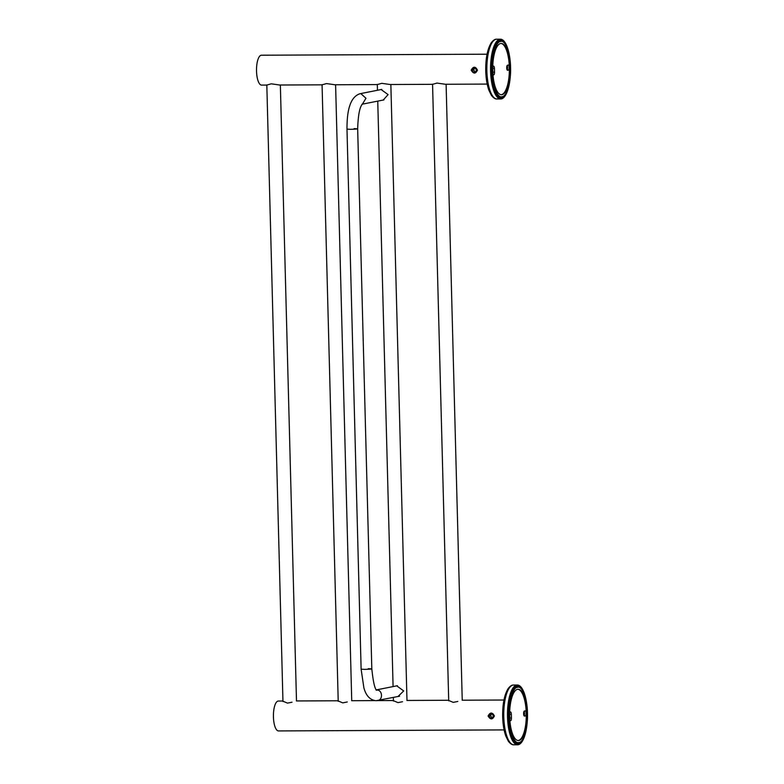 <?xml version="1.0" encoding="UTF-8"?>
<svg xmlns="http://www.w3.org/2000/svg" width="784" height="784" viewBox="0 0 784 784"><rect width="100%" height="100%" fill="white"/><g stroke="black" fill="none" stroke-linecap="round" stroke-linejoin="round"><path stroke-width="1.18" d="M488.089 715.998C490.196 712.097 492.303 712.088 494.39 715.968C492.499 719.83 490.402 719.839 488.089 715.998M347.292 701.964L342.735 702.866L338.208 700.965M402.535 701.719L397.978 702.621L393.45 700.72M457.787 701.464L453.23 702.366L448.703 700.465M292.04 702.209L287.483 703.111L282.955 701.21M282.955 701.014L278.359 701.043A14.945 5.008 89.7 0 0 273.43 716.968A14.945 5.008 89.7 0 0 278.487 730.923L504.092 729.904M471.184 70.178C473.291 66.277 475.388 66.268 477.476 70.148C475.594 74.01 473.497 74.019 471.184 70.178M487.05 54.204L261.444 55.213A14.945 5.008 89.7 0 0 256.525 71.148A14.945 5.008 89.7 0 0 261.582 85.103L266.825 85.074L271.264 83.819L279.633 85.015L322.067 84.829L326.516 83.574L334.876 84.77L377.32 84.574L381.769 83.32L390.128 84.515L432.572 84.329L437.011 83.075L445.381 84.27L487.187 84.084M380.367 89.699L381.053 89.494L388.09 94.609L383.16 100.117L382.367 100.205M395.979 686.01L396.675 685.814L403.701 690.92L397.978 696.525M398.164 696.486L398.821 696.417M382.553 100.166L383.2 100.097M396.763 685.794L396.175 685.971M381.151 89.474L380.563 89.66M527.446 712.95C527.456 699.181 522.017 685.216 517.479 687.333C512.873 687.098 508.248 703.13 509.002 716.723L509.002 716.85C508.992 730.619 514.431 744.584 518.969 742.458C523.575 742.703 528.2 726.67 527.446 713.077L527.446 712.95M524.016 715.694A2.538 0.853 89.7 0 0 524.476 713.254A2.538 0.853 89.7 0 0 524.084 711.284M526.074 713.244A2.538 0.853 -90.3 0 1 525.29 715.939L524.535 716.096A2.538 0.853 -90.3 0 1 524.476 716.096A2.538 0.853 -90.3 0 1 523.624 713.646A2.538 0.853 -90.3 0 1 524.408 711.029L525.153 710.882A2.538 0.853 -90.3 0 1 525.211 710.872A2.538 0.853 -90.3 0 1 526.074 713.244M509.659 716.596A25.656 8.595 -90.3 0 1 518.106 689.244A25.656 8.595 -90.3 0 1 526.789 713.205A25.656 8.595 -90.3 0 1 518.342 740.547A25.656 8.595 -90.3 0 1 509.659 716.596M518.077 740.537A25.656 8.595 89.7 0 0 526.26 713.205A25.656 8.595 89.7 0 0 517.842 689.263M523.722 714.724A3.665 1.225 89.7 0 0 523.79 713.185A3.665 1.225 89.7 0 0 523.732 712.293M511.335 714.293L511.433 718.007A2.538 0.853 -90.3 0 1 510.6 720.712A2.538 0.853 -90.3 0 1 509.737 718.34L509.639 714.626A2.538 0.853 -90.3 0 1 510.482 711.921A2.538 0.853 -90.3 0 1 511.335 714.293L509.747 714.302A2.538 0.853 89.7 0 0 509.688 713.587M509.796 719.055A2.538 0.853 89.7 0 0 509.845 718.017L509.639 714.293M527.24 721.819A29.88 10.006 -90.3 0 1 518.263 744.722A29.88 10.006 -90.3 0 1 517.616 744.78A29.88 10.006 -90.3 0 1 507.483 715.91A29.88 10.006 -90.3 0 1 516.695 685.089A29.88 10.006 -90.3 0 1 517.342 685.02A29.88 10.006 -90.3 0 1 527.181 707.903M524.623 735.255A29.322 9.82 -90.3 0 1 518.244 744.153A29.322 9.82 -90.3 0 1 517.616 744.222A29.322 9.82 -90.3 0 1 507.669 715.89A29.322 9.82 -90.3 0 1 516.715 685.647A29.322 9.82 -90.3 0 1 517.352 685.588A29.322 9.82 -90.3 0 1 524.447 694.487M491.891 718.732L493.969 715.959L491.882 718.732M490.059 713.45A2.822 2.646 78.8 0 1 490.843 713.195C492.646 713.166 493.685 714.087 493.959 715.959C493.499 713.665 492.195 712.823 490.059 713.45C487.942 716.302 488.589 717.958 491.999 718.409L492.156 718.663C490.196 718.957 489.049 718.056 488.716 715.968M493.381 715.968L492.274 714.028L490.147 714.038L489.138 715.988L490.245 717.938L492.372 717.928L493.381 715.968M490.843 713.195C494.175 714.322 494.557 716.057 491.999 718.409M490.245 717.938L492.528 717.634M489.138 715.988L490.637 715.694L491.754 717.634M491.499 714.028L490.637 715.694M510.531 67.13C510.551 53.351 505.112 39.396 500.574 41.513C495.958 41.268 491.333 57.31 492.087 70.903L492.087 71.03C492.078 84.799 497.517 98.764 502.054 96.638C506.66 96.883 511.295 80.84 510.541 67.248L510.531 67.13M507.101 69.864A2.538 0.853 89.7 0 0 507.562 67.434A2.538 0.853 89.7 0 0 507.17 65.464M509.159 67.424A2.538 0.853 -90.3 0 1 508.375 70.119L507.62 70.266A2.538 0.853 -90.3 0 1 507.571 70.276A2.538 0.853 -90.3 0 1 506.709 67.826A2.538 0.853 -90.3 0 1 507.493 65.209L508.248 65.062A2.538 0.853 -90.3 0 1 508.297 65.052A2.538 0.853 -90.3 0 1 509.159 67.424M492.744 70.776A25.656 8.595 -90.3 0 1 501.201 43.424A25.656 8.595 -90.3 0 1 509.874 67.385A25.656 8.595 -90.3 0 1 501.427 94.727A25.656 8.595 -90.3 0 1 492.744 70.776M501.162 94.717A25.656 8.595 89.7 0 0 509.345 67.385A25.656 8.595 89.7 0 0 500.927 43.443M506.807 68.904A3.665 1.225 89.7 0 0 506.876 67.355A3.665 1.225 89.7 0 0 506.817 66.464M494.43 68.473L494.528 72.187A2.538 0.853 -90.3 0 1 493.685 74.892A2.538 0.853 -90.3 0 1 492.832 72.52L492.734 68.806A2.538 0.853 -90.3 0 1 493.567 66.101A2.538 0.853 -90.3 0 1 494.43 68.473L492.832 68.482A2.538 0.853 89.7 0 0 492.773 67.767M492.881 73.235A2.538 0.853 89.7 0 0 492.93 72.197L492.734 68.473M510.335 75.999A29.88 10.006 -90.3 0 1 501.348 98.902A29.88 10.006 -90.3 0 1 500.702 98.96A29.88 10.006 -90.3 0 1 490.568 70.09A29.88 10.006 -90.3 0 1 499.79 39.269A29.88 10.006 -90.3 0 1 500.437 39.2A29.88 10.006 -90.3 0 1 510.266 62.083M507.718 89.435A29.322 9.82 -90.3 0 1 501.339 98.333A29.322 9.82 -90.3 0 1 500.702 98.402A29.322 9.82 -90.3 0 1 490.764 70.07A29.322 9.82 -90.3 0 1 499.8 39.827A29.322 9.82 -90.3 0 1 500.437 39.768A29.322 9.82 -90.3 0 1 507.532 48.667M473.144 67.62A2.822 2.646 78.8 0 1 473.938 67.375C475.741 67.346 476.77 68.267 477.044 70.139C476.584 67.845 475.28 67.003 473.144 67.62C471.027 70.482 471.674 72.138 475.084 72.589L477.054 70.139L475.241 72.843C473.281 73.137 472.144 72.236 471.811 70.148M476.476 70.148L475.359 68.208L473.232 68.218L472.223 70.168L473.34 72.118L475.467 72.108L476.476 70.148M473.938 67.375C477.26 68.502 477.642 70.237 475.084 72.589M473.34 72.118L475.614 71.814M472.223 70.168L473.732 69.874L474.839 71.814M474.594 68.208L473.732 69.874M354.113 128.615C359.415 128.821 358.229 129.066 350.536 129.331L346.979 129.115L361.12 669.173L364.678 669.389C372.371 669.124 373.556 668.889 368.255 668.674M362.433 104.125L365.971 98.255L360.865 93.639L360.013 93.727C349.037 97.255 346.949 113.572 346.979 129.115M361.12 669.173L363.884 687.823C366.02 695.741 370.068 700.034 376.036 700.71L399.575 696.202M376.751 700.641C383.258 700.906 382.964 689.636 376.477 689.949M517.822 743.095C518.91 743.359 520.38 742.399 522.213 740.194C525.888 734.294 527.642 725.21 527.475 712.93C527.073 702.317 525.241 694.516 521.977 689.548C520.155 687.401 518.685 686.451 517.567 686.715A28.195 9.437 89.7 0 0 508.277 716.762A28.195 9.437 89.7 0 0 508.287 716.89A28.195 9.437 89.7 0 0 517.822 743.095L515.696 743.105A28.195 9.437 89.7 0 1 514.745 742.967M525.29 715.939L524.192 715.949M509.727 718.007L511.433 718.007M514.529 686.843L515.441 686.725A28.195 9.437 89.7 0 0 514.5 686.862M513.628 685.04C511.952 684.834 510.1 686.049 508.081 688.695C504.259 695.075 502.456 704.512 502.662 717.007C502.897 724.357 503.926 730.668 505.749 735.911L508.316 741.194C510.355 743.82 512.217 745.016 513.892 744.8A29.88 10.006 -90.3 0 1 503.789 717.076A29.88 10.006 -90.3 0 1 512.981 685.098A29.88 10.006 -90.3 0 1 513.628 685.04L517.342 685.02M516.587 743.095A29.322 9.82 -90.3 0 1 515.754 743.693M515.49 686.127A29.322 9.82 -90.3 0 1 516.333 686.715M500.907 97.265C502.005 97.539 503.465 96.579 505.298 94.374C508.973 88.474 510.727 79.39 510.57 67.11C510.159 56.497 508.326 48.696 505.063 43.728C503.25 41.581 501.78 40.631 500.653 40.886A28.195 9.437 89.7 0 0 491.372 70.942A28.195 9.437 89.7 0 0 491.372 71.07A28.195 9.437 89.7 0 0 500.907 97.265L498.781 97.275A28.195 9.437 89.7 0 1 497.84 97.138M508.375 70.119L507.277 70.129M492.822 72.177L494.528 72.187M497.615 41.023L498.526 40.895A28.195 9.437 89.7 0 0 497.585 41.042M496.713 39.22C495.037 39.014 493.185 40.229 491.166 42.875C487.354 49.255 485.541 58.692 485.747 71.187C485.982 78.537 487.011 84.839 488.834 90.091L491.401 95.374C493.45 97.99 495.302 99.196 496.987 98.98A29.88 10.006 -90.3 0 1 486.874 71.256A29.88 10.006 -90.3 0 1 496.066 39.278A29.88 10.006 -90.3 0 1 496.713 39.22L500.437 39.2M499.673 97.275A29.322 9.82 -90.3 0 1 498.84 97.873M498.575 40.307A29.322 9.82 -90.3 0 1 499.418 40.895M282.965 701.572L266.815 84.917M296.489 700.955L280.358 85.015M296.411 700.955L338.198 700.769M351.653 700.71L374.664 700.602M377.398 700.592L393.45 700.524M406.906 700.455L448.703 700.269M462.148 700.21L503.965 700.024M338.218 701.327L322.067 84.672M351.732 700.71L335.601 84.77M448.713 700.827L432.562 84.172M462.237 700.21L446.106 84.27M393.46 701.072L393.372 697.437M393.088 686.588L377.751 101.116M377.467 90.268L377.32 84.427M406.984 700.455L390.853 84.515M361.983 104.243L362.551 104.017C359.748 106.595 358.121 114.866 357.671 128.831L371.812 668.889C373.272 682.619 374.977 689.744 376.908 690.253L375.987 689.998M381.808 89.405L360.023 93.727M376.536 689.861L397.419 685.726M383.964 99.891L362.414 104.154M515.441 686.725L517.567 686.715M514.774 742.987L515.696 743.105M513.892 744.8L517.616 744.78M498.526 40.895L500.653 40.886M497.869 97.167L498.781 97.275M496.987 98.98L500.702 98.96"/></g></svg>
